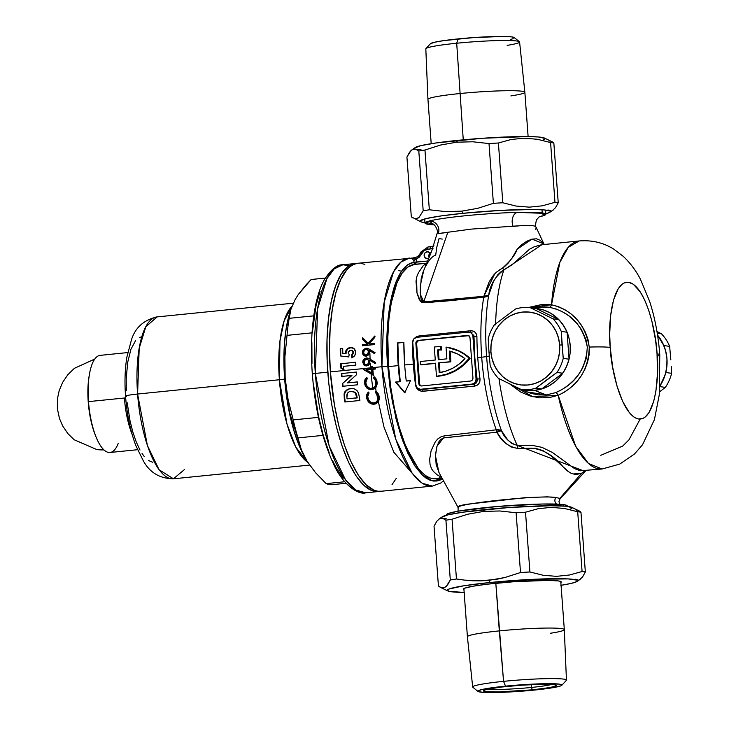 <?xml version="1.0" encoding="UTF-8"?>
<svg xmlns="http://www.w3.org/2000/svg" width="729" height="729" viewBox="0 0 729 729"><rect width="100%" height="100%" fill="white"/><g stroke="black" fill="none" stroke-linecap="round" stroke-linejoin="round"><path stroke-width="1.09" d="M458.377 507.831L458.049 507.348L458.377 507.831C450.859 504.213 541.328 494.599 555.862 497.524A4.584 4.274 -82.9 0 0 556.601 504.094A4.584 4.274 97.1 0 1 555.862 497.524L559.845 498.372L559.945 499.001M441.656 477.267L437.254 474.907L433.391 471.408L431.495 468.683L430.028 464.327L429.673 459.243L431.121 450.713L435.395 441.628L437.865 438.867L441.236 436.698L444.435 435.833L496.258 429.818A9.167 3.071 -95.8 0 1 496.941 432.179A9.167 1.804 -30.4 0 0 496.932 432.179A9.167 3.062 84.4 0 0 496.258 429.818A107.71 36.095 -95.8 0 1 481.705 357.21A107.71 36.095 -95.8 0 1 483.737 297.232A9.167 2.943 83.2 0 0 483.837 296.256A9.167 4.073 -165.4 0 0 483.865 296.256A9.167 3.071 -95.8 0 1 483.737 297.232A9.167 5.468 -170.4 0 0 488.685 295.272A110.006 36.869 84.2 0 0 486.608 356.527A9.167 0.702 -4.2 0 1 481.705 357.21L477.75 357.602A107.71 36.095 84.2 0 0 480.001 378.679L479.882 381.322L478.825 383.654L476.976 385.331L474.588 386.097L421.736 391.291L418.145 389.769L416.423 387.719L415.557 385.176A107.71 36.095 -95.8 0 1 413.307 364.099L404.677 364.974A107.71 36.095 84.2 0 0 406.263 380.975L410.555 380.547L404.677 392.813L395.519 382.06L399.811 381.632A107.71 36.095 -95.8 0 1 398.234 365.621L388.566 366.596A107.71 36.095 84.2 0 0 436.042 478.816L442.184 478.197M430.575 254.84L429.454 252.516L427.103 251.742A3.435 3.226 97.8 0 1 430.465 254.193M428.834 258.184A3.435 3.226 97.8 0 1 427.604 258.585L428.834 258.184M375.526 367.963L373.212 368.191L375.526 367.963M373.831 375.408L363.671 369.393A113.214 37.944 -95.8 0 1 363.653 369.156L371.981 368.318L363.179 369.093A114.59 38.4 84.2 0 0 363.197 369.33L373.366 375.344A114.59 38.4 -95.8 0 1 372.829 369.275L375.608 368.992A114.59 38.4 -95.8 0 1 375.517 367.853L372.747 368.127A114.59 38.4 -95.8 0 1 372.71 367.635L381.932 366.705A114.59 38.4 -95.8 0 1 409.452 258.066L400.795 262.167L393.514 271.944L384.192 302.271L381.932 366.705L372.71 367.635A114.59 38.4 -95.8 0 1 372.637 366.66L371.407 366.778A114.59 38.4 84.2 0 0 371.471 367.762A114.59 38.4 84.2 0 0 371.508 368.254A114.59 38.4 -95.8 0 1 371.471 367.762L330.365 371.899L329.49 349.774L330.137 328.706L332.296 309.506L335.878 292.903L340.753 279.544L346.722 269.949L350.048 266.677L353.565 264.472L357.912 263.26A114.59 38.4 84.2 0 0 330.365 371.899L371.471 367.762A114.59 38.4 -95.8 0 1 371.407 366.778L372.637 366.66A114.59 38.4 84.2 0 0 372.71 367.635A114.59 38.4 84.2 0 0 372.747 368.127L375.517 367.853A114.59 38.4 84.2 0 0 375.608 368.992L372.829 369.275A114.59 38.4 84.2 0 0 373.366 375.344L363.197 369.33A114.59 38.4 -95.8 0 1 363.179 369.093L371.981 368.318A113.214 37.944 -95.8 0 1 371.945 367.826L372.719 367.744L371.945 367.826A113.214 37.944 84.2 0 0 371.981 368.318L363.653 369.156A113.214 37.944 84.2 0 0 363.671 369.393L372.883 374.843M372.063 369.466A113.214 37.944 84.2 0 0 372.391 373.275L366.377 369.922L371.599 369.403A114.59 38.4 84.2 0 0 371.918 373.212L372.391 373.275A113.214 37.944 -95.8 0 1 372.063 369.466M516.907 387.81A41.252 38.737 97.8 0 1 510.264 384.219L520.005 388.931A41.252 38.737 97.8 0 1 516.907 387.81L530.985 393.396L538.622 394.918L546.267 394.927L534.557 390.407L542.048 388.867L549.128 385.796L555.534 381.331L561.02 375.635L565.376 368.938L568.429 361.484L570.06 353.565L570.215 345.491L568.884 337.563L566.123 330.091L562.023 323.357L556.756 317.625L550.523 313.115L543.561 309.998L530.019 307.565L535.842 308.367L558.842 319.63L535.842 308.367A41.252 38.737 97.8 0 1 570.324 349.373A41.252 38.737 97.8 0 1 534.557 390.407L546.267 394.927L555.689 392.63L562.023 389.541L568.028 385.468L573.586 380.474L578.416 374.788L582.407 368.464L586.389 358.121L587.319 347.068L585.988 339.696L581.405 329.49L576.994 323.457L568.82 315.812L562.633 311.866L556.072 308.987L549.429 307.292L544.663 306.836L532.425 307.893M412.122 473.194L393.86 452.272L383.928 426.866L376.118 391.437M376.091 391.291L375.344 385.978M374.979 387.199L371.617 388.502L374.405 387.236L375.9 384.429L375.699 380.93L373.458 377.841L374.068 376.765L376.583 379.745L377.267 383.582L376.191 387.035L373.931 389.04L370.423 389.669L366.915 388.083L365.293 385.969L364.491 382.57L365.038 379.599L366.459 377.531L367.288 378.46L365.748 382.661L366.988 386.37L370.05 388.42L374.068 387.937L375.563 386.47L376.437 382.288L375.936 380.383L373.922 377.904L374.424 378.315L374.323 377.212M369.84 349.483L369.858 350.64M369.904 353.374L370.086 359.087M370.086 359.197L370.141 360.39M370.286 363.306L370.569 367.853M371.07 373.986L372.865 389.45M567.308 506.345L567.271 505.917A60.598 4.611 175.8 0 0 563.645 504.632L563.754 506.044L563.645 504.632L566.579 505.297L567.217 506.154M585.788 470.633L581.687 473.167L559.845 498.372L581.687 473.167L577.851 474.178L574.288 474.196L570.962 473.221L567.937 471.271L551.334 456.044L542.886 450.577L535.615 448.308L517.845 448.463L511.138 446.95L505.352 442.986L500.723 437.883L496.932 432.179L443.259 437.965L440.589 439.66L438.803 441.965L436.717 447.123L435.495 454.905L436.142 464.519L439.095 472.729L458.094 507.457L458.085 511.184M434.101 224.833A60.598 4.611 -4.2 0 1 428.616 224.368L434.101 224.833M536.316 228.131L535.915 226.947L534.503 226.045L532.088 225.461L524.26 225.343L513.116 226.4A9.167 5.987 89.6 0 1 517.481 212.385A60.598 4.611 -4.2 0 0 429.253 221.042A9.167 8.921 -113.2 0 1 438.238 233.717L437.045 233.654L431.586 251.405L422.802 272.783L421.171 278.879L420.214 293.031L421.134 299.255L422.966 301.824L423.74 301.897L447.843 232.287L438.238 233.717A9.167 8.921 66.8 0 0 429.253 221.042L424.998 222.992L428.616 224.368A60.598 4.611 -4.2 0 1 424.989 223.083A60.598 4.611 -4.2 0 1 429.253 221.042L433.154 224.204L427.604 222.773L427.713 221.953L429.253 221.042A60.598 4.611 -4.2 0 1 517.481 212.385A60.598 4.611 -4.2 0 1 542.221 212.923L517.481 212.385L539.56 213.196L543.706 214.335L543.898 215.073L542.886 215.884L545.848 214.153L542.221 212.923L541.993 209.77L542.221 212.923A60.598 4.611 -4.2 0 1 545.857 214.208A60.598 4.611 -4.2 0 1 542.886 215.884A60.598 4.611 -4.2 0 1 539.597 216.741M517.818 225.872L471.49 229.097L437.227 233.681M416.049 259.05L411.83 258.011L416.241 259.287L419.375 257.109L424.314 250.357L433.044 248.307M412.951 258.13L416.241 259.287L417.043 262.094L414.819 264.281L417.043 262.094L427.659 261.028L414.108 262.203L414.282 264.49A107.71 36.095 84.2 0 0 388.566 366.596L387.819 337.336L388.931 319.174L391.282 302.808L396.968 282.852L402.007 273.284L407.848 267.087L414.819 264.281L426.729 263.233L414.282 264.49L414.108 262.203L407.529 264.827L401.551 271.133L396.403 280.893L394.179 286.98L390.571 301.277L388.156 317.999L386.944 346.357L387.782 366.487L381.932 366.705L395.747 439.195L412.186 473.285L422.237 483.263L432.434 486.088A114.59 38.4 -95.8 0 1 381.932 366.705L387.782 366.487C384.374 335.395 388.657 266.431 414.108 262.203L413.78 260.709M416.505 259.861L417.043 262.094L414.108 262.203L413.607 260.335A2.287 0.483 152.2 0 0 416.241 259.287L413.607 260.335L411.967 258.057M659.781 354.886A45.836 3.49 175.8 0 0 657.039 353.866C659.444 373.995 655.909 420.46 638.65 419.011C621.254 415.694 610.747 367.288 610.219 347.414A45.836 3.49 175.8 0 0 589.26 347.077C585.278 324.25 572.702 310.153 551.534 304.768A4.584 2.023 -80.7 0 1 549.429 307.292A4.584 2.023 99.3 0 0 551.534 304.768L528.625 307.447L542.276 304.403L551.534 304.768A114.59 38.4 -95.8 0 1 579.172 240.962L541.355 244.78L534.348 246.721L529.536 249.2L512.214 264.682L500.923 271.808L497.661 274.906L493.524 281.358L488.685 295.272A110.006 36.869 84.2 0 0 486.608 356.527A18.334 1.394 -4.2 0 1 489.287 356.044A18.334 1.394 175.8 0 0 486.608 356.527A110.006 36.869 84.2 0 0 501.47 430.684L507.621 439.76L511.886 443.505L517.244 445.41A114.59 38.4 -95.8 0 1 498.964 378.615A114.59 38.4 84.2 0 0 517.244 445.41L532.762 445.474L541.975 447.36L552.4 452.454L574.607 468.638L580.166 470.797L602.154 468.984A114.59 38.4 -95.8 0 1 558.186 395.309L575.618 446.13L588.476 463.498L602.154 468.984L619.75 464.091L634.494 453.994L642.513 444.781L654.423 419.612L659.235 395.054L659.781 354.841C658.369 335.887 655.016 318.126 649.712 301.578L640.463 279.325C636.08 270.732 630.348 263.078 623.268 256.353L613.572 249.017C603.229 242.62 591.766 239.941 579.172 240.962L568.283 247.313L559.854 262.376L551.534 304.768L558.368 306.645L565.048 309.807L571.272 314.099L576.867 319.384L581.605 325.453L585.387 332.214L587.984 339.441L589.26 347.077A45.836 3.49 -4.2 0 1 610.219 347.414C607.813 327.285 611.349 280.82 628.608 282.269C646.003 285.586 656.51 333.991 657.039 353.866A45.836 3.49 -4.2 0 1 659.781 354.886A45.836 3.49 -4.2 0 1 657.877 355.998M470.105 358.294L469.33 358.185A49.043 46.055 97.8 0 1 437.6 376.091L438.375 376.2A49.043 46.055 -82.2 0 0 470.105 358.294L464.911 354.221L459.215 350.986L453.137 348.635L446.011 347.113A49.043 46.055 97.8 0 1 469.33 358.185L470.105 358.294A49.043 46.055 -82.2 0 0 446.786 347.223L458.441 350.877L464.136 354.121L469.33 358.185L462.778 365.083L455.106 370.505L446.595 374.223L437.6 376.091A49.043 46.055 97.8 0 1 436.452 376.191L437.236 376.301A49.043 46.055 -82.2 0 0 438.375 376.2L447.378 374.323L455.889 370.614L463.562 365.193L470.105 358.294M374.66 337.582L368.792 344.015L374.597 343.432A114.59 38.4 84.2 0 0 374.597 344.562L362.568 345.774A114.59 38.4 -95.8 0 1 362.568 344.644L367.152 344.179L362.614 339.377A114.59 38.4 -95.8 0 1 362.65 337.764L367.963 343.423L374.688 336.069A114.59 38.4 84.2 0 0 374.66 337.582A114.59 38.4 -95.8 0 1 374.688 336.069L368.446 343.487L375.18 336.142L368.446 343.487L362.65 337.764A114.59 38.4 84.2 0 0 362.614 339.377L363.097 339.45A113.214 37.944 -95.8 0 1 363.124 338.283A113.214 37.944 84.2 0 0 363.097 339.45L367.626 344.243L363.097 339.45L367.626 344.243L362.568 344.644A114.59 38.4 84.2 0 0 362.568 345.774L374.597 344.562A114.59 38.4 -95.8 0 1 374.597 343.432L368.792 344.015L374.597 343.541L368.792 344.015L374.66 337.582M369.43 358.814L375.471 362.422L374.925 363.397L369.831 360.354L369.831 363.179L368.355 365.311L365.931 365.949L363.953 365.019L362.741 362.258L363.653 359.361L366.25 357.948L369.43 358.814M350.767 350.303L348.371 351.825L348.28 353.264L349.2 354.504L348.754 356.955L340.352 355.934A114.59 38.4 -95.8 0 1 340.224 348.726L342.73 348.471A114.59 38.4 84.2 0 0 342.803 353.428L345.655 353.756L345.828 350.822L348.544 347.988L352.936 347.861L355.296 350.23L355.679 353.173L354.722 355.779L351.834 357.93A114.59 38.4 -95.8 0 1 351.724 354.677L352.836 353.383L352.964 351.897L352.244 350.758L350.767 350.303M355.706 362.249A114.59 38.4 84.2 0 0 355.87 365.111L343.332 366.368A114.59 38.4 84.2 0 0 343.55 369.639L340.926 368.181A114.59 38.4 -95.8 0 1 340.671 363.762L355.706 362.249L340.671 363.762A114.59 38.4 84.2 0 0 340.926 368.181L341.4 368.245A113.214 37.944 -95.8 0 1 341.136 363.835A113.214 37.944 84.2 0 0 341.4 368.245L343.55 369.639A114.59 38.4 -95.8 0 1 343.332 366.368L355.87 365.111A114.59 38.4 -95.8 0 1 355.706 362.249M369.12 349.054L375.043 352.645L374.469 353.62L369.485 350.585L369.403 353.401L367.872 355.524L365.42 356.153L363.47 355.223L362.349 352.49L363.343 349.61L365.976 348.189L369.12 349.054M495.602 324.879A114.59 38.4 -95.8 0 1 503.912 269.894A114.59 38.4 84.2 0 0 495.629 323.84M444.353 435.76L444.116 436.234M381.531 491.2L377.75 491.228L373.886 490.152L366.067 484.758L358.367 475.235L351.096 461.949L344.535 445.41L338.921 426.255L334.474 405.215L330.365 371.899A114.59 38.4 84.2 0 0 380.875 491.291L432.434 486.088L440.753 483.017L443.624 480.757M379.153 396.221L379.226 399.574L378.251 401.889L376.264 403.611L374.041 404.24L371.453 403.966L369.129 402.618L367.425 400.494L366.487 397.105L366.696 394.726L368.236 392.029L369.102 392.967L367.735 396.521L368.528 399.957L370.788 402.381L373.913 403.073L376.683 401.77L378.032 398.945L377.668 395.473L375.271 392.348L375.845 391.263L378.114 393.56L379.153 396.221M345.646 391.4L344.571 394.034L344.744 398.417A113.214 37.944 84.2 0 0 345.318 401.952A113.214 37.944 -95.8 0 1 344.744 398.417L344.261 398.344A114.59 38.4 84.2 0 0 344.853 401.998L359.889 400.485A114.59 38.4 -95.8 0 1 359.297 396.776A114.59 38.4 84.2 0 0 359.889 400.485L344.853 401.998A114.59 38.4 -95.8 0 1 344.261 398.344L344.088 393.97L344.999 391.582L347.487 389.341L350.695 388.411L353.948 388.703L356.864 390.407L358.331 392.539L359.297 396.776L358.458 392.895L356.864 390.407L353.948 388.703L350.695 388.411L347.487 389.341L344.999 391.582L344.206 393.368L344.261 398.344L344.744 398.417L344.662 393.523L345.482 391.628L347.988 389.395L350.695 388.411L352.973 388.475L348.744 389.04L346.056 390.899M356.581 374.66L347.441 382.898L357.31 381.905A114.59 38.4 84.2 0 0 357.638 384.784L342.603 386.306A114.59 38.4 -95.8 0 1 342.302 383.709L351.469 375.444L341.573 376.446A114.59 38.4 -95.8 0 1 341.327 373.576L356.363 372.054A114.59 38.4 84.2 0 0 356.581 374.66A114.59 38.4 -95.8 0 1 356.363 372.054L341.327 373.576A114.59 38.4 84.2 0 0 341.573 376.446L351.934 375.508L342.302 383.709A114.59 38.4 84.2 0 0 342.603 386.306L357.638 384.784A114.59 38.4 -95.8 0 1 357.31 381.905L347.441 382.898L357.319 382.014L347.441 382.898L356.581 374.66M420.369 389.295L473.704 384.301L420.533 389.277L417.398 388.247L415.904 385.149L412.76 342.311L413.78 338.958L416.724 337.317L468.282 332.123L470.724 332.643L472.456 334.529L472.911 336.242L476.055 379.089L477.121 379.235L474.825 357.711L473.978 336.388L472.911 336.242L476.055 379.089L475.518 381.695L474.424 383.071L472.091 384.083L420.533 389.277A4.584 4.301 97.8 0 1 415.904 385.149L412.76 342.311A4.584 4.301 97.8 0 1 416.724 337.317L468.282 332.123A4.584 4.301 97.8 0 1 472.911 336.242L473.978 336.388L473.777 334.903M468.191 335.531A2.752 2.579 -82.2 0 0 468.009 335.55L419.02 340.489A2.752 2.579 -82.2 0 0 416.642 343.477L415.867 343.368L416.642 343.477L419.594 383.591L418.811 383.481L415.867 343.368A2.752 2.579 97.8 0 1 418.246 340.379L467.225 335.44A2.752 2.579 97.8 0 1 470.005 337.919L472.948 378.023A2.752 2.579 97.8 0 1 470.57 381.021L472.337 380.037L472.948 378.023L470.005 337.919L469.111 336.06L467.225 335.44L418.246 340.379L416.478 341.363L415.867 343.368L418.811 383.481L419.704 385.34L421.59 385.96L470.57 381.021L421.59 385.96A2.752 2.579 97.8 0 1 418.811 383.481L419.594 383.591A2.752 2.579 -82.2 0 0 421.408 385.969M419.594 383.591L416.642 343.477L417.261 341.473L419.02 340.489L469.011 335.659M420.487 385.45L419.868 384.62M439.04 359.634L438.339 350.048A45.836 43.047 97.8 0 1 441.583 350.002L441.346 346.785L441.583 350.002A45.836 43.047 -82.2 0 0 438.339 350.048L439.04 359.634M421.244 364.828L435.514 363.388L420.46 364.719L420.232 361.529L435.268 360.017L434.311 347.022A49.043 46.055 97.8 0 1 440.562 346.676L441.346 346.785L440.562 346.676L440.799 349.893L441.583 350.002L440.799 349.893L440.562 346.676A49.043 46.055 97.8 0 0 434.311 347.022L435.268 360.017L420.232 361.529L420.46 364.719L421.244 364.828M435.505 363.206L420.46 364.719L435.505 363.206L436.452 376.191L437.236 376.301A49.043 46.055 -82.2 0 0 438.375 376.2L437.6 376.091A49.043 46.055 97.8 0 1 436.452 376.191L435.505 363.206M446.868 358.841L446.011 347.113L446.868 358.841L438.275 359.707L437.555 349.938L438.339 350.048L437.555 349.938A45.836 43.047 97.8 0 1 440.799 349.893A45.836 43.047 -82.2 0 0 437.555 349.938L438.275 359.707L446.868 358.841M450.112 361.73L438.512 362.896L439.223 372.674L446.385 370.952L453.192 367.972L459.443 363.826L464.956 358.622L457.52 353.975L449.328 351.023L450.112 361.73L449.328 351.023A45.836 43.047 97.8 0 1 464.956 358.622A45.836 43.047 97.8 0 1 439.223 372.674L438.512 362.896L450.112 361.73M450.112 351.223L450.887 361.839L438.512 362.896L450.887 361.839L450.112 351.223M439.988 372.555L439.286 363.006L439.988 372.555M476.055 379.089A4.584 4.301 97.8 0 1 472.091 384.083L473.704 384.301L476.128 383.071L477.194 380.383L477.121 379.235L476.055 379.089M472.046 332.743L470.715 332.342M524.588 390.051A41.252 38.737 97.8 0 0 534.557 390.407L521.426 389.614L498.426 378.351A41.252 38.737 97.8 0 1 490.189 365.748L488.995 352.244L490.927 351.998A36.669 34.436 97.8 0 1 522.629 312.067A36.669 34.436 97.8 0 1 559.681 345.063L562.032 344.881L561.257 331.422L563.235 358.386L562.032 344.881L559.681 345.063A36.669 34.436 97.8 0 1 527.978 384.994A36.669 34.436 97.8 0 1 490.927 351.998L488.995 352.244L490.189 365.748A41.252 38.737 -82.2 0 0 498.426 378.351L521.426 389.614A41.252 38.737 -82.2 0 0 535.933 388.147L556.956 372.446A41.252 38.737 -82.2 0 0 563.235 358.386L569.057 359.187L567.08 332.224L561.257 331.422A41.252 38.737 -82.2 0 0 553.019 318.828L530.019 307.565L553.019 318.828L558.842 319.63L563.526 325.498L567.08 332.224L569.057 359.187L566.542 366.523L562.779 373.248L541.756 388.949L534.557 390.407L524.579 390.042M589.26 347.077L589.114 354.741L587.583 362.286L584.84 369.439L581.022 376.173L576.293 382.251L570.752 387.609L564.674 391.992L558.186 395.309L549.147 397.615L539.551 397.824L529.928 395.929L520.77 392.065L509.808 384.001L532.999 396.758L558.186 395.309A4.584 1.85 68.4 0 0 555.689 392.63A4.584 1.85 -111.6 0 1 558.186 395.309C578.243 385.869 588.595 369.794 589.26 347.077M660.027 385.832L665.176 374.815L666.807 366.897L666.962 358.823L665.632 350.895L662.871 343.414L657.549 335.13A41.252 38.737 97.8 0 1 663.827 345.555L657.549 335.13A41.252 38.737 -82.2 0 1 660.027 385.832A41.252 38.737 97.8 0 0 665.805 372.519L671.628 373.321A41.252 38.737 97.8 0 1 665.349 387.381L659.563 391.856L665.349 387.381L659.973 386.643L665.349 387.381A41.252 38.737 -82.2 0 0 671.628 373.321L671.291 366.605L671.628 373.321L665.805 372.519L663.29 379.855L659.526 386.58M361.01 263.324L364.874 264.408M396.376 478.206L392.038 484.612M486.608 356.527A110.006 36.869 84.2 0 0 501.47 430.684A9.167 5.212 -20 0 0 496.258 429.818A107.71 36.095 -95.8 0 1 481.705 357.21A9.167 0.702 175.8 0 0 486.608 356.527M414.373 338.347L416.478 336.707L418.965 335.951L470.524 330.756L472.984 331.012L475.053 332.233L476.429 334.237L476.921 336.725A107.71 36.095 84.2 0 0 477.75 357.602L481.705 357.21A107.71 36.095 -95.8 0 1 483.737 297.232L445.191 301.15L423.622 302.69L421.535 302.207L419.184 299.4L416.97 292.958L416.004 281.112L417.006 276.054L418.501 272.664L423.349 265.538L426.547 263.388M440.106 477.686L436.662 478.734L433.099 478.762L429.472 477.75L425.8 475.718L422.118 472.684L418.473 468.674L411.402 457.903L404.868 443.815L399.118 426.957L394.371 407.967L390.808 387.591L388.566 366.596L398.234 365.621A107.71 36.095 -95.8 0 1 397.396 342.949L403.848 342.293A107.71 36.095 84.2 0 0 404.677 364.974L413.307 364.099A107.71 36.095 -95.8 0 1 412.477 343.222L412.969 340.625M387.782 366.487L390.07 387.928L395.993 418.665L401.387 437.054L407.684 452.937L414.664 465.685L422.055 474.834L425.809 477.932L429.563 480.001L433.272 481.04L436.899 481.012L440.425 479.946L442.503 478.771L432.352 480.876L421.681 474.47L403.283 442.375L392.33 401.761L387.782 366.487M657.039 353.866L655.608 340.461L651.908 321.252L648.537 309.761L644.6 299.838L640.235 291.864L633.273 284.21L628.608 282.269L624.133 282.952L622.028 284.274L618.165 288.821L613.526 300.011L610.62 315.566L609.69 334.137L610.219 347.414L612.688 367.398L616.953 385.942L622.657 401.442L629.309 412.568L633.984 417.07L636.335 418.364L638.65 419.011L643.115 418.328L645.229 416.997L649.092 412.459L653.731 401.26L655.881 391.309L657.485 373.576L657.039 353.866M447.843 232.287L423.74 301.897L483.837 296.256L489.113 281.932L493.469 275.252L496.303 272.263L504.295 266.869L508.213 263.123L512.004 258.093L517.189 249.19L521.7 244.689L526.812 241.226L531.924 239.148L536.535 238.802L540.298 240.37L543.943 244.507M513.116 226.4A9.167 5.987 -90.4 0 1 517.481 212.385C538.366 212.303 546.832 213.469 542.886 215.884A9.167 9.003 62.1 0 0 538.986 217.051A9.167 9.003 -117.9 0 1 542.886 215.884A60.598 4.611 -4.2 0 1 540.353 216.559M535.76 229.517L536.179 227.412L544.208 244.488M458.049 507.348L459.425 505.762L465.521 504.432L525.144 497.661L547.315 496.85L555.862 497.524L559.845 498.372L560.036 498.918L585.87 470.624M446.412 514.811L448.153 513.535L458.131 511.175L497.697 506.455L542.613 504.012L563.645 504.632A60.598 4.611 175.8 0 0 496.203 506.582A60.598 4.611 175.8 0 0 446.412 514.792L446.44 515.221M352.052 391.273L349.027 391.837L347.615 392.986L346.84 394.872L346.904 397.724L347.46 393.195L349.027 391.837L351.023 391.3L354.923 392.412L356.481 396.339L356.964 396.412L356.627 394.717L355.397 392.475L352.526 391.336L355.816 392.922L356.891 395.956L356.481 396.339A114.59 38.4 84.2 0 0 356.718 397.852L347.077 398.827L357.201 397.925A113.214 37.944 -95.8 0 1 356.964 396.412A113.214 37.944 84.2 0 0 357.201 397.925L347.077 398.827A114.59 38.4 -95.8 0 1 346.904 397.724A114.59 38.4 84.2 0 0 347.077 398.827L356.718 397.852A114.59 38.4 -95.8 0 1 356.481 396.339L355.36 392.895L353.073 391.418M356.672 394.899L356.8 395.501M342.029 376.401A113.214 37.944 -95.8 0 1 341.792 373.64A113.214 37.944 84.2 0 0 342.029 376.401M343.058 386.261A113.214 37.944 -95.8 0 1 342.776 383.773A113.214 37.944 84.2 0 0 343.058 386.261M344.015 369.703L341.4 368.245L344.015 369.703M346.302 350.877L345.965 352.854L347.405 349.191L350.895 347.56L348.544 347.988L346.922 349.136L345.564 351.797L346.129 353.82L345.491 352.79L345.655 353.756L342.803 353.428A114.59 38.4 -95.8 0 1 342.73 348.471L340.224 348.726A114.59 38.4 84.2 0 0 340.352 355.934L348.754 356.955L349.2 354.504L348.198 352.736M340.224 348.726L342.739 348.58L340.224 348.726M352.098 357.83L354.704 355.807L355.725 352.253L354.112 348.626L350.421 347.496L351.952 347.551M352.417 347.66L351.433 347.478M349.592 350.576L351.442 350.376L353.492 352.435L352.198 354.741A113.214 37.944 84.2 0 0 352.289 357.757A113.214 37.944 -95.8 0 1 352.198 354.741L353.164 353.756L353.492 352.435L353.018 352.362L351.724 354.677A114.59 38.4 84.2 0 0 351.834 357.93M353.492 352.435L352.718 350.831L351.469 350.376L353.036 351.141L353.492 352.435M340.826 355.989A113.214 37.944 -95.8 0 1 340.707 348.79A113.214 37.944 84.2 0 0 340.826 355.989M351.916 347.542L349.036 348.043L346.776 349.984M372.838 403.073L369.895 401.715L368.09 398.936L367.735 396.503L369.102 392.967L368.236 392.029L366.696 394.726L366.578 397.906L367.07 397.979L367.179 394.781L368.71 392.093L367.389 394.134L367.07 397.979L366.578 397.906L367.425 400.494L369.129 402.618L371.453 403.966L375.189 404.03L378.032 402.171L379.353 398.107L378.114 393.56L375.845 391.263L375.271 392.348L377.093 394.261L377.996 396.749L377.768 399.984L375.882 402.426L372.692 403.055M373.184 403.119L376.392 402.481L378.269 400.039L378.479 396.822L377.576 394.334L375.271 392.348L376.319 391.327L375.754 392.412L378.342 396.175L378.333 399.838M371.025 403.647L373.23 404.313L369.594 402.663L367.899 400.531L367.07 397.979L368.655 401.688M377.932 400.795L375.927 402.736L372.811 403.055M374.934 403.064L374.405 403.137M375.964 382.224L376.437 382.288L375.964 382.224L375.08 386.416L373.585 387.874L371.617 388.502L369.211 388.156L366.377 385.359L365.794 383.326L366.222 380.073L367.288 378.46L366.459 377.531L364.81 380.201L364.555 383.381L365.029 383.445L365.648 379.344M368.491 388.958L370.888 389.742L367.37 388.138L364.555 383.381L365.293 385.969L366.915 388.083L369.156 389.404L372.273 389.587L375.763 387.6L377.267 383.582L376.82 380.338L375.736 378.296L374.068 376.765L373.458 377.841L375.699 380.93M373.922 377.904L374.542 376.829L373.922 377.904M371.571 388.593L370.532 388.493M372.61 388.493L372.091 388.566M374.424 378.315L376.437 382.288L375.563 386.47M366.933 377.595L365.293 380.246L364.983 383.035L365.758 386.024L368.136 388.73M372.747 368.127L373.212 368.191L372.747 368.127M371.407 366.778L372.647 366.769L371.407 366.778M371.945 367.826A113.214 37.944 -95.8 0 1 371.872 366.842A113.214 37.944 84.2 0 0 371.945 367.826M366.377 369.922L371.918 373.212A114.59 38.4 -95.8 0 1 371.599 369.403L366.377 369.922M366.04 365.958L364.409 365.074L362.741 362.258L363.953 365.019L366.669 365.94L369.147 364.527L369.831 360.354L375.389 363.461L369.831 360.354L374.925 363.397L375.471 362.422L369.84 359.051M364.254 359.269L366.714 358.012L364.546 358.559L362.914 360.773L362.741 362.258L365.001 365.539M368.063 358.185L366.25 357.948L364.673 358.878L363.206 362.322M368.929 363.324L367.981 364.509L366.505 364.864L368.71 363.735L369.22 361.657L368.756 361.593L368.236 363.671L366.04 364.801L364.737 364.081L364.081 361.128L366.222 359.087L368.017 359.734L369.22 361.657L367.662 359.269L366.696 359.16L368.792 360.181L369.129 362.732M366.222 359.087L367.197 359.206L364.855 359.762L363.981 362.195L364.737 364.081L366.505 364.864M367.197 357.994L366.714 358.012M368.792 360.181L369.02 360.645M366.532 364.801L367.908 364.099L368.746 362.14L368.327 360.126L367.197 359.206M364.855 356.044L366.651 356.071L368.737 354.668L369.485 350.585L374.469 353.62L375.043 352.645L367.844 348.444L365.976 348.189L363.343 349.61L362.586 350.968L362.942 354.549M365.083 356.034L362.349 352.49L363.826 349.665L366.45 348.252L363.379 350.303L362.823 352.554L363.479 354.704M367.407 348.28L366.459 348.17M368.5 353.538L367.516 354.731L366.058 355.023L368.263 353.948L368.838 351.888L368.364 351.825L367.79 353.893L365.758 355.032L364.382 354.394L363.589 352.417L364.536 350.002L365.922 349.328L367.762 350.048L368.838 351.888L367.972 349.865M363.935 355.287L364.509 355.743M365.721 348.398L365.029 348.699M366.933 348.234L366.45 348.252M366.277 355.096L365.566 355.014L367.452 354.312L368.364 352.089L367.99 350.367L366.423 349.328L364.536 350.002L363.616 351.888L364.081 354.039L365.557 355.014M367.79 349.729L368.674 350.877L368.719 352.954M366.641 349.382L367.361 349.51M363.042 345.728A113.214 37.944 -95.8 0 1 363.042 344.708A113.214 37.944 84.2 0 0 363.042 345.728M404.677 364.974A107.71 36.095 84.2 0 0 406.263 380.975L410.555 380.547L404.677 392.813L395.519 382.06L399.811 381.632A107.71 36.095 -95.8 0 1 398.234 365.621L397.396 342.949L403.848 342.293L404.677 364.974M403.848 342.411L397.396 342.949L397.879 343.013L398.471 362.213L400.285 381.695L395.519 382.06L405.169 392.876L395.993 382.133L400.285 381.695A106.334 35.639 84.2 0 1 397.879 343.013L403.848 342.411M410.5 380.666L406.736 381.048L410.5 380.666M422.146 389.496L473.704 384.301A2.287 0.765 -95.8 0 1 474.588 386.097L423.03 391.291A2.287 0.765 84.2 0 0 422.146 389.496A2.287 0.765 -95.8 0 1 423.03 391.291C418.984 391.254 416.496 389.213 415.557 385.176L415.557 385.176A107.71 36.095 -95.8 0 1 413.307 364.099A107.71 36.095 -95.8 0 1 412.477 343.222A2.287 0.592 179.7 0 0 412.824 343.177A2.287 0.592 -0.3 0 1 412.477 343.222L412.851 340.944M414.418 338.302L418.965 335.951A2.287 0.765 -95.8 0 1 418.783 337.108A2.287 0.765 84.2 0 0 418.965 335.951L470.524 330.756A2.287 0.765 -95.8 0 1 470.132 332.26A2.287 0.765 84.2 0 0 470.524 330.756C474.451 330.784 476.584 332.77 476.921 336.725A2.287 0.592 -0.3 0 1 473.978 336.388L470.734 332.342M476.921 336.725A107.71 36.095 84.2 0 0 477.75 357.602A107.71 36.095 84.2 0 0 480.001 378.679L477.121 379.235A110.006 36.869 -95.8 0 1 473.978 336.388A2.287 0.592 179.7 0 0 476.921 336.725M480.001 378.679C480.247 382.798 478.443 385.267 474.588 386.097A2.287 0.765 84.2 0 0 473.704 384.301C476.256 383.736 477.395 382.051 477.121 379.235L480.001 378.679M430.566 252.772L428.962 254.804L429.153 257.419A3.435 3.226 -82.2 0 1 430.01 253.163M427.103 251.742L424.898 252.981L424.132 255.487L425.253 257.811L427.604 258.585A3.435 3.226 97.8 0 1 424.123 255.104A3.435 3.226 97.8 0 1 427.103 251.742M412.596 258.057L357.884 263.269M442.257 239.085L439.04 238.638L436.753 247.341L435.705 255.15C432.188 256.262 428.807 260.071 425.545 266.604M434.01 245.883L431.194 246.703A2.287 0.765 84.2 0 0 431.121 246.694A2.287 0.765 -95.8 0 1 431.194 246.703M586.052 470.387L581.687 473.167L573.167 473.987M567.937 471.271C561.904 467.736 553.903 450.905 531.751 448.153L517.845 448.463A9.167 2.315 89.1 0 0 517.244 445.41L583.537 470.861M517.845 448.463C508.222 446.686 501.251 441.264 496.932 432.179A9.167 1.804 149.6 0 1 496.941 432.179A9.167 1.804 149.6 0 1 501.47 430.684C504.432 438.001 509.689 442.904 517.244 445.41A9.167 2.315 -90.9 0 1 517.845 448.463M496.258 429.818L501.47 430.684L496.941 432.179A9.167 3.071 84.2 0 0 496.258 429.818A9.167 3.062 -95.6 0 1 496.932 432.179L443.578 437.865L436.99 446.139L435.45 455.789L438.94 472.456M423.822 270.14L420.287 285.558L420.287 294.179L423.74 301.897L483.837 296.256A9.167 2.943 -96.8 0 1 483.737 297.232L432.397 302.143L420.542 301.414L416.979 292.967L416.551 277.676M483.737 297.232A9.167 3.071 84.2 0 0 483.865 296.256L488.685 295.272L483.737 297.232M499.684 269.785L502.609 267.962A9.167 1.403 -115 0 0 503.912 269.894C495.091 276.619 490.016 285.075 488.685 295.272A9.167 4.073 14.6 0 1 483.865 296.256A9.167 4.073 14.6 0 1 483.837 296.256L494.772 273.767M541.866 244.725L503.912 269.894A9.167 1.403 65 0 1 502.609 267.962C510.355 261.119 515.212 254.858 517.189 249.19L531.997 239.139L543.387 243.696M431.067 246.712L427.978 247.022A2.287 0.765 84.2 0 0 427.914 247.022A2.287 0.765 84.2 0 0 427.367 249.19L430.575 248.871A2.287 0.765 -95.8 0 1 431.131 246.694A2.287 0.765 84.2 0 0 430.575 248.871L432.707 248.425M416.241 259.287L421.654 253.938L420.378 253.045L421.654 253.938L422.146 252.936L420.87 252.034L422.146 252.936A6.871 6.461 97.8 0 1 427.367 249.19A2.287 0.765 -95.8 0 1 427.914 247.022A2.287 0.765 -95.8 0 1 427.978 247.022M416.45 257.127L412.523 258.057C416.177 257.902 418.801 256.234 420.378 253.036L420.87 252.034L427.914 247.022L433.518 246.074M413.607 260.335L411.83 258.011M526.657 391.856L546.267 394.927L555.689 392.63C575.454 384.028 585.998 368.838 587.319 347.068C582.808 325.18 570.178 311.921 549.429 307.292L539.059 307.1M333.071 484.575A103.126 34.564 -95.8 0 1 326.145 483.619L315.511 472.656L307.155 461.348L301.332 449.665L297.979 437.901A103.126 34.564 -95.8 0 1 293.231 419.904L288.046 399.355L285.167 378.132L284.611 378.415A91.225 30.572 84.2 0 0 304.139 456.072L298.425 443.806L293.55 429.536L287.882 404.932L285.422 387.327L283.909 360.8L284.428 344.024L286.151 328.733L289.75 313.023M378.296 491.546L365.83 492.804L355.643 489.97L345.592 480.001L329.153 445.911L315.329 373.421L312.322 373.968L315.329 373.421A114.59 38.4 84.2 0 0 365.83 492.804C358.677 495.255 342.384 485.086 332.798 462.359C321.926 438.284 315.101 408.823 312.322 373.968C309.296 331.759 314.682 296.475 324.46 279.59C331.166 269.293 337.299 264.363 342.849 264.782A114.59 38.4 84.2 0 0 315.329 373.421L327.795 372.164L315.329 373.421L317.598 308.987L326.911 278.66L334.192 268.883L342.849 264.782L349.237 265.684A114.59 38.4 84.2 0 0 342.849 264.782L355.305 263.524A114.59 38.4 -95.8 0 1 356.609 263.461L350.986 264.727L347.469 266.932L341.035 274.514L335.586 286.041L331.34 301.095L328.451 319.083L327.039 339.313L327.157 361.019L328.797 383.354L331.895 405.47L336.342 426.511L341.956 445.674L348.526 462.213L355.788 475.499L363.489 485.022L371.307 490.407L375.171 491.483L379.581 491.355A114.59 38.4 -95.8 0 1 378.296 491.546A114.59 38.4 -95.8 0 1 327.795 372.164A114.59 38.4 -95.8 0 1 355.305 263.524M284.656 378.98A9.167 0.702 -4.2 0 1 279.38 379.745L279.972 340.99L284.146 320.842L291.946 306.298A81.356 27.265 -95.8 0 0 279.38 379.745L137.59 394.034A18.334 1.394 175.8 0 0 125.543 396.212A18.334 1.394 -4.2 0 1 137.59 394.034A81.356 27.265 84.2 0 0 173.447 478.798L159.068 469.713L147.395 445.501L137.59 394.034L279.38 379.745A9.167 0.702 175.8 0 0 284.656 378.98M184.382 469.631L173.447 478.798C159.933 478.598 149.946 472.711 143.476 461.138L135.895 445.747C130.391 431.094 126.937 414.591 125.543 396.239C124.522 382.169 124.951 369.193 126.846 357.31L131.484 339.678C135.366 327.494 143.914 319.903 157.127 316.905A81.356 27.265 84.2 0 0 137.59 394.034L139.193 348.289L145.809 326.756L157.127 316.905L293.277 303.182M307.793 462.359A81.356 27.265 -95.8 0 1 279.38 379.745L286.971 424.023L295.837 447.223L307.793 462.359M363.798 359.889A103.126 34.564 -95.8 0 1 363.771 359.224A103.126 34.564 84.2 0 0 363.798 359.889M363.643 355.387A103.126 34.564 -95.8 0 1 363.634 354.932A103.126 34.564 84.2 0 0 363.643 355.387M126.646 396.631A18.334 1.394 -4.2 0 1 125.543 396.212M152.698 462.259L148.424 460.473M144.142 456.354L142.046 453.465M140.004 450.048L136.177 441.81L132.815 431.942L130.035 420.833L127.201 402.782M126.29 390.498L126.226 378.561L127.703 362.304L130.928 349.264L135.64 340.552M139.403 337.536L141.417 336.926M290.989 309.078L289.723 313.087A91.225 30.572 84.2 0 0 284.611 378.415L285.167 378.132L284.902 356.773L287.026 335.367A103.126 34.564 -95.8 0 1 289.194 318.327L313.78 315.848L289.194 318.327L290.989 309.078L295.181 299.491L298.27 294.562L311.155 279.508L325.334 278.086L311.155 279.508L306.335 284.538L298.27 294.562L295.181 299.491L290.989 309.078L289.194 318.327A103.126 34.564 84.2 0 0 287.026 335.367L312.03 332.843L287.026 335.367L284.902 356.773L285.167 378.132L288.046 399.355L293.231 419.904L318.445 417.362L293.231 419.904A103.126 34.564 84.2 0 0 297.979 437.901L301.332 449.665L307.155 461.348L315.511 472.656L326.145 483.619L344.68 481.751L326.145 483.619A103.126 34.564 84.2 0 0 332.46 484.648L346.029 483.281M322.92 435.386L297.979 437.901L322.92 435.386M313.561 384.812L318.518 416.323L323.366 435.714L329.244 452.928M332.497 460.518L335.914 467.316L343.131 478.315M320.077 291.39L315.994 305.843L312.367 332.597M311.875 342.539L311.985 363.37M284.848 378.442L289.568 412.468L301.66 450.495M325.344 278.068L311.775 279.435A103.126 34.564 84.2 0 0 311.155 279.508A103.126 34.564 -95.8 0 1 312.386 279.389M670.844 359.871L669.65 346.357L663.827 345.555L669.65 346.357L670.844 359.871M657.239 333.18L661.413 333.754L656.966 331.531L661.413 333.754A41.252 38.737 97.8 0 1 669.65 346.357A41.252 38.737 -82.2 0 0 661.413 333.754L657.239 333.18M103.91 449.884L96.729 449.538A45.836 43.047 -82.2 0 0 103.91 449.884M118.216 443.451A48.816 16.357 -95.8 0 1 95.882 436.571A48.816 16.357 -95.8 0 1 88.51 401.624A48.816 16.357 -95.8 0 1 89.549 373.758L89.193 375.736A45.827 15.355 84.2 0 0 88.227 401.898A45.827 15.355 84.2 0 0 95.144 434.703A45.827 15.355 84.2 0 0 95.508 435.614A45.827 15.355 -95.8 0 1 88.227 401.898L88.227 401.898A45.827 15.355 -95.8 0 1 89.375 374.77M127.721 352.572L100.237 355.351A48.816 16.357 84.2 0 0 88.51 401.624L125.67 397.879L88.51 401.624A48.816 16.357 84.2 0 0 110.024 452.481L137.517 449.711M510.883 95.918A48.588 3.7 -4.2 0 0 524.862 92.264A48.588 3.7 175.8 0 0 459.862 93.549A48.588 3.7 -4.2 0 1 524.862 92.264L519.586 41.99A47.011 3.581 175.8 0 0 456.7 43.239L463.261 139.831L456.7 43.239L458.022 38.91A42.136 3.208 175.8 0 0 430.465 43.704L425.955 48.579A47.011 3.581 -4.2 0 1 456.7 43.239A47.011 3.581 175.8 0 0 425.818 48.87L427.95 99.381A48.588 3.7 -4.2 0 1 459.862 93.549A48.588 3.7 175.8 0 0 427.95 99.381L431.204 143.686M514.346 37.963L511.867 36.906L503.365 36.45L474.233 37.534L444.007 40.587L434.302 42.3L430.392 43.804M510.437 39.466L513.18 38.673M519.413 41.717L514.227 37.553A42.136 3.208 175.8 0 0 458.022 38.91L456.7 43.239A47.011 3.581 -4.2 0 1 519.413 41.717A47.011 3.581 -4.2 0 1 507.165 45.353M412.924 217.998L411.311 216.805L406.919 157.036L409.616 152.17L412.505 149.436L415.603 149.126L418.801 151.031A76.773 5.841 -4.2 0 1 424.952 150.019L440.544 145.044L456.636 142.191L457.666 140.378A65.318 4.975 175.8 0 0 415.284 147.522L411.028 150.511L406.919 157.036L411.311 216.805L420.733 221.762A65.318 4.975 -4.2 0 1 463.015 213.305L461.703 211.164L445.428 211.574L429.335 209.788A76.773 5.841 175.8 0 0 423.194 210.799L419.084 217.324L417.608 218.399L414.519 218.7M549.101 140.952L550.65 141.107L553.84 143.002L558.232 202.771A76.773 5.841 175.8 0 0 554.969 202.325L542.312 205.815L529.318 207.154L516.023 206.052L502.8 202.771L516.023 206.052L529.318 207.154L542.312 205.815L554.969 202.325L550.586 142.556L554.969 202.325A76.773 5.841 -4.2 0 1 558.232 202.771L553.84 143.002A76.773 5.841 175.8 0 0 550.586 142.556L537.355 139.275L524.069 138.173L511.065 139.512L498.408 143.002L502.8 202.771A76.773 5.841 175.8 0 0 493.396 203.336L477.714 208.33L461.703 211.164L477.714 208.33L493.396 203.336L489.004 143.567L493.396 203.336A76.773 5.841 -4.2 0 1 502.8 202.771L498.408 143.002A76.773 5.841 175.8 0 0 489.004 143.567L472.82 141.781L456.636 142.191L440.544 145.044L424.952 150.019L429.335 209.788L424.952 150.019A76.773 5.841 175.8 0 0 418.801 151.031L423.194 210.799A76.773 5.841 -4.2 0 1 429.335 209.788L445.428 211.574L461.703 211.164L463.015 213.305L441.282 215.902L426.237 218.563L420.177 220.896L420.861 221.826L424.961 222.655A65.318 4.975 -4.2 0 1 420.733 221.762M463.015 213.305L500.787 210.389L533.309 209.487L544.007 209.925L549.648 210.909L550.304 211.346L549.739 212.367L545.821 213.779A65.318 4.975 -4.2 0 0 549.866 212.285A65.318 4.975 -4.2 0 0 463.015 213.305M543.16 140.004L544.973 138.911M544.946 138.419L538.649 136.997L527.96 136.56L482.789 138.246L435.924 142.975L420.879 145.636L414.819 147.969M416.788 149.281L421.143 149.882M558.232 202.771L555.525 207.656L552.609 210.389L555.525 207.656L558.232 202.771M551.088 210.827L547.962 209.961M416.086 218.855L419.084 217.324L423.194 210.799L418.801 151.031L415.603 149.126L414.036 148.98M552.236 141.809L544.417 138.045A65.318 4.975 175.8 0 0 457.666 140.378L456.636 142.191L472.82 141.781L489.004 143.567A76.773 5.841 -4.2 0 1 498.408 143.002L511.065 139.512L524.069 138.173L537.355 139.275L550.586 142.556A76.773 5.841 -4.2 0 1 553.84 143.002L552.236 141.809M463.872 588.613L467.407 636.727L472.684 687.01A47.011 3.581 -4.2 0 1 503.557 681.351A47.011 3.581 175.8 0 0 472.857 687.283L478.033 691.447A42.136 3.208 -4.2 0 1 505.552 686.144L503.557 681.351L495.82 583.246L499.319 630.895A48.588 3.7 175.8 0 0 467.407 636.736A48.588 3.7 -4.2 0 1 499.319 630.895L503.557 681.351A47.011 3.581 -4.2 0 1 566.442 680.13L564.319 629.619A48.588 3.7 175.8 0 0 499.319 630.895A48.588 3.7 -4.2 0 1 564.319 629.619A48.588 3.7 -4.2 0 1 550.34 633.264M561.795 685.296L566.315 680.421A47.011 3.581 175.8 0 0 503.557 681.351L505.552 686.144A42.136 3.208 -4.2 0 1 561.795 685.296A42.136 3.208 -4.2 0 1 534.239 690.09L495.027 692.523L483.956 692.404L478.361 691.639L477.923 691.037L481.823 689.534L498.126 686.955L521.764 684.768L544.773 683.711L559.398 684.13L561.877 685.196L560.71 685.907L553.767 687.547L534.239 690.09A42.136 3.208 -4.2 0 1 478.033 691.447M531.432 687.447A34.372 2.615 175.8 0 0 551.817 684.422A34.372 2.615 -4.2 0 1 531.432 687.447L531.222 684.631L531.432 687.447A34.372 2.615 -4.2 0 1 487.783 689.124A34.372 2.615 175.8 0 0 531.432 687.447L532.38 689.834L531.432 687.447M507.411 686.399A36.669 2.788 -4.2 0 1 556.345 685.224A36.669 2.788 -4.2 0 1 532.38 689.834L549.374 687.62L555.416 686.189L556.437 685.57L554.268 684.649L541.547 684.276L521.517 685.196L500.951 687.101L486.762 689.352L483.363 690.655L485.523 691.584L498.253 691.949L532.38 689.834A36.669 2.788 -4.2 0 1 483.418 690.582A36.669 2.788 -4.2 0 1 507.411 686.399M464.154 592.431A65.318 4.975 -4.2 0 1 447.843 590.955A65.318 4.975 -4.2 0 1 490.134 582.498L488.813 580.366L504.823 577.532L520.506 572.529L516.114 512.76L520.506 572.529A76.773 5.841 -4.2 0 1 529.91 571.973L525.518 512.205A76.773 5.841 175.8 0 0 516.114 512.76L499.93 510.974L483.746 511.384L484.776 509.571A65.318 4.975 175.8 0 0 442.394 516.715L439.068 518.957L442.713 518.328L445.92 520.224A76.773 5.841 -4.2 0 1 452.062 519.221L467.654 514.237L483.746 511.384L467.654 514.237L452.062 519.221A76.773 5.841 175.8 0 0 445.92 520.224L450.303 579.992L447.615 584.858L444.726 587.592L441.628 587.902L438.421 585.998L434.037 526.229L436.726 521.363L439.614 518.629L436.726 521.363L434.037 526.229L438.421 585.998L441.628 587.902M447.843 590.955L440.034 587.191M456.445 578.99A76.773 5.841 175.8 0 0 450.303 579.992A76.773 5.841 -4.2 0 1 456.445 578.99L452.062 519.221L456.445 578.99L464.446 580.111L456.445 578.99M472.538 580.767L464.446 580.111L480.712 580.867L472.538 580.767M576.22 510.145L577.769 510.3L580.958 512.195L585.341 571.964A76.773 5.841 175.8 0 0 582.088 571.518L569.422 575.008L556.427 576.347L543.132 575.254L529.91 571.973L543.132 575.254L556.427 576.347L569.422 575.008L582.088 571.518L577.696 511.749L582.088 571.518A76.773 5.841 -4.2 0 1 585.341 571.964L580.958 512.195A76.773 5.841 175.8 0 0 577.696 511.749L564.474 508.468L551.179 507.366L538.184 508.705L525.518 512.205L529.91 571.973A76.773 5.841 175.8 0 0 520.506 572.529L504.823 577.532L496.85 579.245L480.712 580.867L488.813 580.366L490.134 582.498L534.02 579.282L568.082 578.908L576.757 580.102L577.414 580.548L576.849 581.56L571.381 583.364L560.838 585.351M463.945 589.624A49.043 3.736 -4.2 0 1 463.453 589.15A49.043 3.736 -4.2 0 1 495.674 583.264A49.043 3.736 -4.2 0 1 561.275 581.97A49.043 3.736 -4.2 0 1 560.856 582.507L560.719 581.469L558.341 580.931L548.454 580.402L514.537 581.66L487.018 584.211L472.939 586.225L464.865 588.139L463.498 588.959L464.018 589.661M572.055 507.621L565.768 506.19L550.532 505.744L509.899 507.439L463.033 512.168L447.989 514.829L441.938 517.162M443.897 518.474L446.713 518.92M570.278 509.206L572.092 508.104M464.309 592.44L449.255 591.401L447.287 590.089L449.1 588.996L463.89 585.77L490.134 582.498A65.318 4.975 -4.2 0 1 576.985 581.478A65.318 4.975 -4.2 0 1 561.066 585.314M585.341 571.964L582.635 576.849L579.719 579.582L582.635 576.849L585.341 571.964M578.206 580.02L575.072 579.163M443.196 588.048L446.194 586.517L450.303 579.992L445.92 520.224L442.713 518.328L441.145 518.173M579.345 511.011L571.527 507.238A65.318 4.975 175.8 0 0 484.776 509.571L483.746 511.384L499.93 510.974L516.114 512.76A76.773 5.841 -4.2 0 1 525.518 512.205L538.184 508.705L551.179 507.366L564.474 508.468L577.696 511.749A76.773 5.841 -4.2 0 1 580.958 512.195L579.345 511.011M541.756 388.949L562.779 373.248L556.956 372.446L546.24 380.274L535.933 388.147L541.756 388.949L535.933 388.147A41.252 38.737 97.8 0 1 521.426 389.614L527.249 390.416A41.252 38.737 -82.2 0 0 541.756 388.949M488.995 352.244L488.211 338.785L488.995 352.244M494.481 324.724L515.512 309.023L494.481 324.724A41.252 38.737 -82.2 0 0 488.211 338.785A41.252 38.737 97.8 0 1 494.481 324.724M530.019 307.565A41.252 38.737 -82.2 0 0 515.512 309.023A41.252 38.737 97.8 0 1 530.019 307.565M559.681 345.063L558.496 338.019L556.036 331.376L552.4 325.389L547.716 320.295L542.176 316.286L535.988 313.516L529.382 312.094L522.629 312.067L515.968 313.443L509.671 316.167L503.976 320.14L499.101 325.198L495.237 331.148L492.522 337.773L491.073 344.817L490.927 351.998L492.111 359.042L494.572 365.685L498.208 371.672L502.892 376.765L508.432 380.775L514.619 383.545L521.226 384.967L527.978 384.994L534.639 383.618L540.936 380.893L546.632 376.92L551.507 371.863L555.37 365.903L558.086 359.279L559.544 352.244L559.681 345.063M562.779 373.248A41.252 38.737 -82.2 0 0 569.057 359.187L563.235 358.386A41.252 38.737 97.8 0 1 556.956 372.446L562.779 373.248M567.08 332.224A41.252 38.737 -82.2 0 0 558.842 319.63L553.019 318.828A41.252 38.737 97.8 0 1 561.257 331.422L567.08 332.224M132.04 434.211L132.159 434.493A50.419 16.895 84.2 0 1 124.413 398.061M545.857 214.208L545.547 210.08M467.799 335.449L468.583 335.559M469.239 332.132L469.959 332.342M419.576 389.259L421.171 389.477M600.778 455.297L622.639 446.121L628.963 439.842L640.162 419.075M424.989 223.074L424.688 218.955M539.178 216.832L536.508 219.83C535.368 224.496 535.268 227.011 536.198 227.384M437.045 233.654C438.913 230.965 434.274 223.284 432.288 223.812L432.297 223.812M401.497 271.215L398.818 270.596M352.189 347.578L351.715 347.505M367.252 359.16L366.778 359.096M366.951 349.401L366.477 349.337M559.781 504.258L558.97 501.57L560.036 498.918M305.342 458.249L304.139 456.072M173.447 478.798L309.606 465.075M94.825 359.033L74.367 368.327L67.797 374.752L62.676 382.315L59.177 390.635L57.473 398.708L57.372 408.65L59.441 418.437L62.676 425.955L67.861 433.582L74.13 439.742L96.729 449.538L103.992 449.957M95.144 434.703L95.882 436.571M524.862 92.273L528.115 136.569M553.202 210.043L549.866 212.285M564.319 629.619L560.783 581.496M580.311 579.236L576.985 581.478"/></g></svg>
